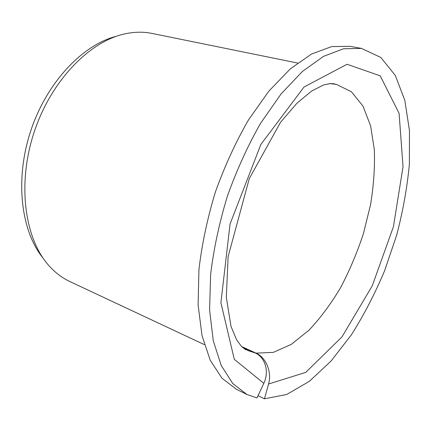 <?xml version="1.0" encoding="UTF-8"?>
<svg xmlns="http://www.w3.org/2000/svg" width="431" height="431" viewBox="0 0 431 431"><rect width="100%" height="100%" fill="white"/><g stroke="black" fill="none" stroke-linecap="round" stroke-linejoin="round"><path stroke-width="0.65" d="M242.082 346.987L255.179 352.962C265.227 357.251 269.445 371.716 263.81 383.315L234.292 359.341L220.904 302.745L230.062 223.969L260.863 144.444L304.044 86.997L347.047 64.278L380.223 75.834L399.084 113.353L403.039 166.684L393.417 226.749L372.244 285.872L341.945 336.929L305.768 372.368L268.578 384.01C272.101 372.233 266.062 357.418 256.046 353.14L241.651 346.578M258.067 395.658L264.456 398.794L286.69 394.5L309.286 381.376L331.137 360.968L351.389 334.806C363.904 315.039 374.975 293.689 384.603 270.754L396.601 235.38C402.942 211.265 407.203 187.453 409.396 163.952L409.45 130.448L404.828 100.364L395.292 75.398L380.772 57.431L361.48 48.417L343.507 48.773L323.557 56.342L302.411 71.454L281.06 93.969L260.653 123.196C247.868 145.619 236.791 169.9 227.423 196.04C219.347 222.611 213.749 248.709 210.635 274.326L209.579 309.959L213.28 340.77L221.238 365.51L232.729 383.488L246.941 394.494L257.005 397.948L263.81 383.315M246.941 394.494L236.36 389.263L221.933 378.181L210.209 360.214L202.026 335.571L198.093 304.949L198.933 269.596C201.918 244.199 207.397 218.35 215.376 192.054C224.659 166.188 235.682 142.176 248.439 120.017L268.852 91.14L290.273 68.912L311.548 54.015L331.676 46.586L349.864 46.306L361.48 48.417M264.456 398.794L268.578 384.01M204.353 344.633L69.87 281.551C62.517 278.119 55.804 273.114 49.732 266.536C24.836 239.97 16.755 184.522 34.168 132.085C51.478 79.616 91.038 39.932 126.87 33.462C135.663 31.808 144.035 31.792 151.987 33.424L297.552 63.028M43.008 258.045C20.952 231.038 14.643 179.425 30.72 130.943C46.742 82.44 82.596 44.781 116.408 36.263M255.179 352.962L248.224 350.651L242.416 347.294M329.688 83.592L336.352 84.363L351.443 91.781L362.956 106.058L370.612 125.847L374.34 149.767C374.954 167.287 373.688 185.621 370.536 204.763L363.473 233.43C357.24 252.404 349.627 270.447 340.635 287.558C330.97 303.833 320.427 318.04 309 330.173L291.286 344.38L273.319 352.369L256.046 353.14M244.83 349.105L246.155 349.8C246.036 350.058 244.42 348.873 241.312 346.233L236.587 339.79L230.989 326.321L226.318 297.347L228.128 256.59L249.269 178.66L280.565 122.232L296.975 103.165L311.726 90.995L323.557 84.972L330.388 83.544L336.352 84.363L332.705 83.587"/></g></svg>
